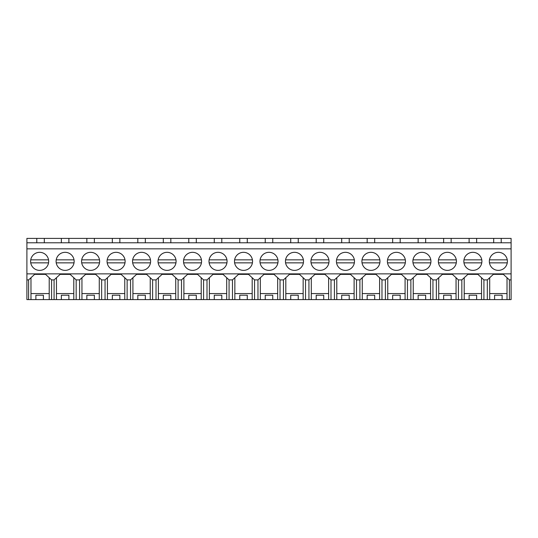 <?xml version="1.0" encoding="UTF-8"?>
<svg xmlns="http://www.w3.org/2000/svg" width="538" height="538" viewBox="0 0 538 538"><rect width="100%" height="100%" fill="white"/><g stroke="black" fill="none" stroke-linecap="round" stroke-linejoin="round"><path stroke-width="0.81" d="M36.786 242.786L36.786 238.401L511.1 238.401L511.1 242.786L26.9 242.786L26.9 238.401L36.786 238.401M26.9 279.908L28.608 279.908L28.608 299.599L26.9 299.599L26.9 242.786M26.9 248.838L511.1 248.838L511.1 242.786M44.304 242.786L44.304 238.401M61.366 242.786L61.366 238.401M28.608 299.599L489.694 299.599L489.694 277.729M489.694 299.599L511.1 299.599L511.1 248.838M28.608 279.908L34.634 274.36L45.548 274.36L51.581 279.908L54.089 279.908L60.122 274.36L70.128 274.36L76.161 279.908L79.577 279.908L85.603 274.36L95.616 274.36L101.648 279.908L105.058 279.908L111.09 274.36L121.097 274.36L127.129 279.908L130.546 279.908L136.571 274.36L146.585 274.36L152.617 279.908L156.027 279.908L162.059 274.36L172.066 274.36L178.098 279.908L181.508 279.908L187.54 274.36L197.554 274.36L203.586 279.908L206.995 279.908L213.028 274.36L223.035 274.36L229.067 279.908L232.477 279.908L238.509 274.36L248.522 274.36L254.555 279.908L257.964 279.908L263.997 274.36L274.003 274.36L280.036 279.908L283.445 279.908L289.478 274.36L299.491 274.36L305.523 279.908L308.933 279.908L314.965 274.36L324.972 274.36L331.005 279.908L334.414 279.908L340.446 274.36L350.46 274.36L356.492 279.908L359.902 279.908L365.934 274.36L375.941 274.36L381.973 279.908L385.383 279.908L391.415 274.36L401.429 274.36L407.454 279.908L410.871 279.908L416.903 274.36L426.91 274.36L432.942 279.908L436.352 279.908L442.384 274.36L452.397 274.36L458.423 279.908L461.839 279.908L467.872 274.36L477.879 274.36L483.911 279.908L487.32 279.908L493.353 274.36L503.366 274.36L509.392 279.908L511.1 279.908M26.9 273.862L511.1 273.862M39.644 270.379A9.032 9.032 0 0 1 30.612 261.347A9.032 9.032 0 0 1 39.644 252.322A9.032 9.032 0 0 1 48.669 261.347A9.032 9.032 0 0 1 39.644 270.379M269 270.379A9.032 9.032 0 0 1 259.968 261.347A9.032 9.032 0 0 1 269 252.322A9.032 9.032 0 0 1 278.032 261.347A9.032 9.032 0 0 1 269 270.379M294.481 252.322A9.032 9.032 0 0 1 303.513 261.347A9.032 9.032 0 0 1 294.481 270.379A9.032 9.032 0 0 1 285.456 261.347A9.032 9.032 0 0 1 294.481 252.322M447.387 252.322A9.032 9.032 0 0 1 456.419 261.347A9.032 9.032 0 0 1 447.387 270.379A9.032 9.032 0 0 1 438.362 261.347A9.032 9.032 0 0 1 447.387 252.322M421.906 252.322A9.032 9.032 0 0 1 430.938 261.347A9.032 9.032 0 0 1 421.906 270.379A9.032 9.032 0 0 1 412.875 261.347A9.032 9.032 0 0 1 421.906 252.322M396.419 252.322A9.032 9.032 0 0 1 405.45 261.347A9.032 9.032 0 0 1 396.419 270.379A9.032 9.032 0 0 1 387.394 261.347A9.032 9.032 0 0 1 396.419 252.322M345.45 252.322A9.032 9.032 0 0 1 354.481 261.347A9.032 9.032 0 0 1 345.45 270.379A9.032 9.032 0 0 1 336.425 261.347A9.032 9.032 0 0 1 345.45 252.322M167.062 270.379A9.032 9.032 0 0 1 158.031 261.347A9.032 9.032 0 0 1 167.062 252.322A9.032 9.032 0 0 1 176.094 261.347A9.032 9.032 0 0 1 167.062 270.379M116.094 252.322A9.032 9.032 0 0 1 125.125 261.347A9.032 9.032 0 0 1 116.094 270.379A9.032 9.032 0 0 1 107.062 261.347A9.032 9.032 0 0 1 116.094 252.322M141.581 252.322A9.032 9.032 0 0 1 150.606 261.347A9.032 9.032 0 0 1 141.581 270.379A9.032 9.032 0 0 1 132.55 261.347A9.032 9.032 0 0 1 141.581 252.322M65.125 270.379A9.032 9.032 0 0 1 56.093 261.347A9.032 9.032 0 0 1 65.125 252.322A9.032 9.032 0 0 1 74.157 261.347A9.032 9.032 0 0 1 65.125 270.379M90.613 252.322A9.032 9.032 0 0 1 99.638 261.347A9.032 9.032 0 0 1 90.613 270.379A9.032 9.032 0 0 1 81.581 261.347A9.032 9.032 0 0 1 90.613 252.322M243.519 252.322A9.032 9.032 0 0 1 252.544 261.347A9.032 9.032 0 0 1 243.519 270.379A9.032 9.032 0 0 1 234.487 261.347A9.032 9.032 0 0 1 243.519 252.322M218.031 252.322A9.032 9.032 0 0 1 227.063 261.347A9.032 9.032 0 0 1 218.031 270.379A9.032 9.032 0 0 1 209 261.347A9.032 9.032 0 0 1 218.031 252.322M192.55 252.322A9.032 9.032 0 0 1 201.575 261.347A9.032 9.032 0 0 1 192.55 270.379A9.032 9.032 0 0 1 183.519 261.347A9.032 9.032 0 0 1 192.55 252.322M319.969 252.322A9.032 9.032 0 0 1 329 261.347A9.032 9.032 0 0 1 319.969 270.379A9.032 9.032 0 0 1 310.937 261.347A9.032 9.032 0 0 1 319.969 252.322M472.875 252.322A9.032 9.032 0 0 1 481.907 261.347A9.032 9.032 0 0 1 472.875 270.379A9.032 9.032 0 0 1 463.843 261.347A9.032 9.032 0 0 1 472.875 252.322M370.938 252.322A9.032 9.032 0 0 1 379.969 261.347A9.032 9.032 0 0 1 370.938 270.379A9.032 9.032 0 0 1 361.906 261.347A9.032 9.032 0 0 1 370.938 252.322M498.356 270.379A9.032 9.032 0 0 1 489.331 261.347A9.032 9.032 0 0 1 498.356 252.322A9.032 9.032 0 0 1 507.388 261.347A9.032 9.032 0 0 1 498.356 270.379M30.975 299.599L30.975 277.729M49.214 299.599L49.214 293.573L30.975 293.573M35.878 299.599L35.878 295.214L43.403 295.214L43.403 299.599M49.214 293.573L49.214 277.729M51.581 279.908L51.581 299.599M54.089 279.908L54.089 299.599M509.392 279.908L509.392 299.599M501.214 242.786L501.214 238.401M493.696 242.786L493.696 238.401M476.634 242.786L476.634 238.401M483.911 279.908L483.911 299.599M487.32 279.908L487.32 299.599M507.025 299.599L507.025 293.573L489.694 293.573M494.597 299.599L494.597 295.214L502.122 295.214L502.122 299.599M507.025 293.573L507.025 277.729M86.847 242.786L86.847 238.401M68.891 242.786L68.891 238.401M79.577 279.908L79.577 299.599M76.161 279.908L76.161 299.599M56.463 299.599L56.463 277.729M73.793 299.599L73.793 293.573L56.463 293.573M61.366 299.599L61.366 295.214L68.891 295.214L68.891 299.599M73.793 293.573L73.793 277.729M112.334 242.786L112.334 238.401M94.372 242.786L94.372 238.401M105.058 279.908L105.058 299.599M101.648 279.908L101.648 299.599M81.944 299.599L81.944 277.729M99.274 299.599L99.274 293.573L81.944 293.573M86.847 299.599L86.847 295.214L94.372 295.214L94.372 299.599M99.274 293.573L99.274 277.729M137.815 242.786L137.815 238.401M119.86 242.786L119.86 238.401M130.546 279.908L130.546 299.599M127.129 279.908L127.129 299.599M107.425 299.599L107.425 277.729M124.762 299.599L124.762 293.573L107.425 293.573M112.334 299.599L112.334 295.214L119.86 295.214L119.86 299.599M124.762 293.573L124.762 277.729M163.303 242.786L163.303 238.401M145.341 242.786L145.341 238.401M156.027 279.908L156.027 299.599M152.617 279.908L152.617 299.599M132.913 299.599L132.913 277.729M150.243 299.599L150.243 293.573L132.913 293.573M137.815 299.599L137.815 295.214L145.341 295.214L145.341 299.599M150.243 293.573L150.243 277.729M188.784 242.786L188.784 238.401M170.828 242.786L170.828 238.401M181.508 279.908L181.508 299.599M178.098 279.908L178.098 299.599M158.394 299.599L158.394 277.729M175.731 299.599L175.731 293.573L158.394 293.573M163.303 299.599L163.303 295.214L170.828 295.214L170.828 299.599M175.731 293.573L175.731 277.729M214.272 242.786L214.272 238.401M196.309 242.786L196.309 238.401M206.995 279.908L206.995 299.599M203.586 279.908L203.586 299.599M183.882 299.599L183.882 277.729M201.212 299.599L201.212 293.573L183.882 293.573M188.784 299.599L188.784 295.214L196.309 295.214L196.309 299.599M201.212 293.573L201.212 277.729M239.753 242.786L239.753 238.401M221.797 242.786L221.797 238.401M232.477 279.908L232.477 299.599M229.067 279.908L229.067 299.599M209.363 299.599L209.363 277.729M226.7 299.599L226.7 293.573L209.363 293.573M214.272 299.599L214.272 295.214L221.797 295.214L221.797 299.599M226.7 293.573L226.7 277.729M265.241 242.786L265.241 238.401M247.278 242.786L247.278 238.401M257.964 279.908L257.964 299.599M254.555 279.908L254.555 299.599M234.85 299.599L234.85 277.729M252.181 299.599L252.181 293.573L234.85 293.573M239.753 299.599L239.753 295.214L247.278 295.214L247.278 299.599M252.181 293.573L252.181 277.729M290.722 242.786L290.722 238.401M272.759 242.786L272.759 238.401M283.445 279.908L283.445 299.599M280.036 279.908L280.036 299.599M260.331 299.599L260.331 277.729M277.669 299.599L277.669 293.573L260.331 293.573M265.241 299.599L265.241 295.214L272.759 295.214L272.759 299.599M277.669 293.573L277.669 277.729M316.203 242.786L316.203 238.401M298.247 242.786L298.247 238.401M308.933 279.908L308.933 299.599M305.523 279.908L305.523 299.599M285.819 299.599L285.819 277.729M303.15 299.599L303.15 293.573L285.819 293.573M290.722 299.599L290.722 295.214L298.247 295.214L298.247 299.599M303.15 293.573L303.15 277.729M341.691 242.786L341.691 238.401M323.728 242.786L323.728 238.401M334.414 279.908L334.414 299.599M331.005 279.908L331.005 299.599M311.3 299.599L311.3 277.729M328.637 299.599L328.637 293.573L311.3 293.573M316.203 299.599L316.203 295.214L323.728 295.214L323.728 299.599M328.637 293.573L328.637 277.729M367.172 242.786L367.172 238.401M349.216 242.786L349.216 238.401M359.902 279.908L359.902 299.599M356.492 279.908L356.492 299.599M336.788 299.599L336.788 277.729M354.118 299.599L354.118 293.573L336.788 293.573M341.691 299.599L341.691 295.214L349.216 295.214L349.216 299.599M354.118 293.573L354.118 277.729M392.659 242.786L392.659 238.401M374.697 242.786L374.697 238.401M385.383 279.908L385.383 299.599M381.973 279.908L381.973 299.599M362.269 299.599L362.269 277.729M379.606 299.599L379.606 293.573L362.269 293.573M367.172 299.599L367.172 295.214L374.697 295.214L374.697 299.599M379.606 293.573L379.606 277.729M418.14 242.786L418.14 238.401M400.185 242.786L400.185 238.401M410.871 279.908L410.871 299.599M407.454 279.908L407.454 299.599M387.757 299.599L387.757 277.729M405.087 299.599L405.087 293.573L387.757 293.573M392.659 299.599L392.659 295.214L400.185 295.214L400.185 299.599M405.087 293.573L405.087 277.729M443.628 242.786L443.628 238.401M425.666 242.786L425.666 238.401M436.352 279.908L436.352 299.599M432.942 279.908L432.942 299.599M413.238 299.599L413.238 277.729M430.575 299.599L430.575 293.573L413.238 293.573M418.14 299.599L418.14 295.214L425.666 295.214L425.666 299.599M430.575 293.573L430.575 277.729M469.109 242.786L469.109 238.401M451.153 242.786L451.153 238.401M461.839 279.908L461.839 299.599M458.423 279.908L458.423 299.599M438.726 299.599L438.726 277.729M456.056 299.599L456.056 293.573L438.726 293.573M443.628 299.599L443.628 295.214L451.153 295.214L451.153 299.599M456.056 293.573L456.056 277.729M464.207 299.599L464.207 277.729M481.537 299.599L481.537 293.573L464.207 293.573M469.109 299.599L469.109 295.214L476.634 295.214L476.634 299.599M481.537 293.573L481.537 277.729M30.74 259.847L48.548 259.847M48.548 262.853L30.74 262.853M56.221 259.847L74.029 259.847M74.029 262.853L56.221 262.853M81.709 259.847L99.517 259.847M99.517 262.853L81.709 262.853M107.19 259.847L124.998 259.847M124.998 262.853L107.19 262.853M132.678 259.847L150.485 259.847M150.485 262.853L132.678 262.853M158.159 259.847L175.966 259.847M175.966 262.853L158.159 262.853M183.646 259.847L201.454 259.847M201.454 262.853L183.646 262.853M209.127 259.847L226.935 259.847M226.935 262.853L209.127 262.853M234.615 259.847L252.416 259.847M252.416 262.853L234.615 262.853M260.096 259.847L277.904 259.847M277.904 262.853L260.096 262.853M285.584 259.847L303.385 259.847M303.385 262.853L285.584 262.853M311.065 259.847L328.873 259.847M328.873 262.853L311.065 262.853M336.546 259.847L354.354 259.847M354.354 262.853L336.546 262.853M362.034 259.847L379.841 259.847M379.841 262.853L362.034 262.853M387.515 259.847L405.322 259.847M405.322 262.853L387.515 262.853M413.002 259.847L430.81 259.847M430.81 262.853L413.002 262.853M438.483 259.847L456.291 259.847M456.291 262.853L438.483 262.853M463.971 259.847L481.779 259.847M481.779 262.853L463.971 262.853M489.452 259.847L507.26 259.847M507.26 262.853L489.452 262.853"/></g></svg>
